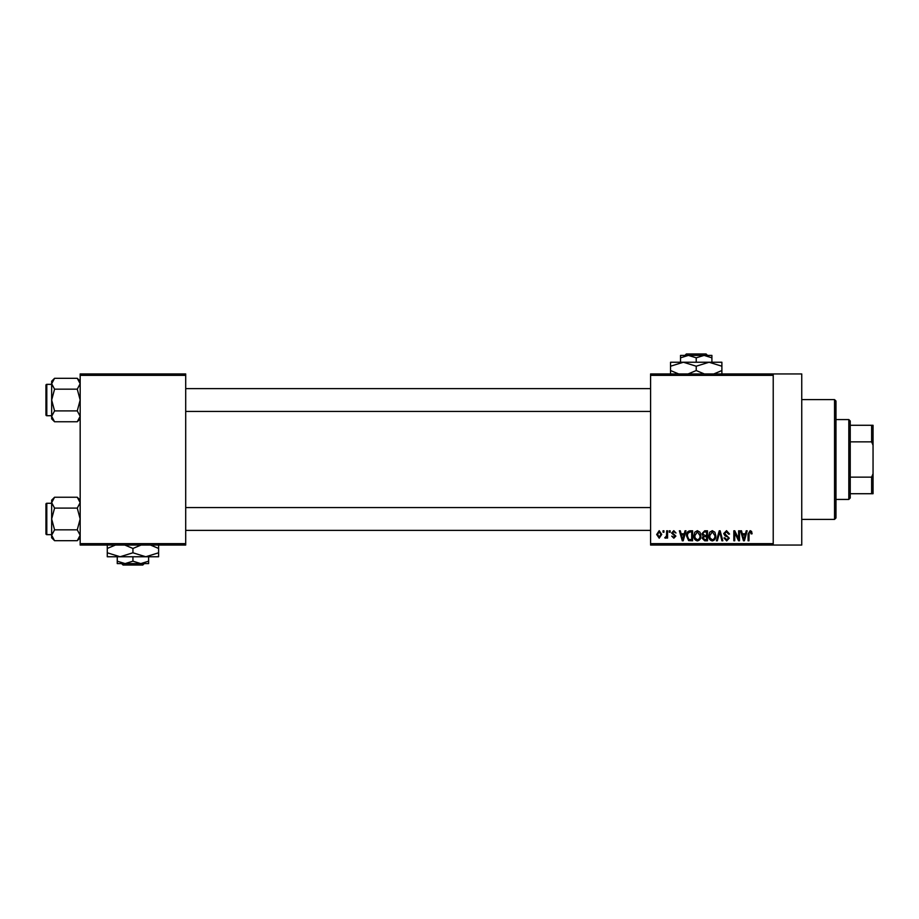 <?xml version="1.0" encoding="UTF-8"?>
<svg xmlns="http://www.w3.org/2000/svg" width="919" height="919" viewBox="0 0 919 919"><rect width="100%" height="100%" fill="white"/><g stroke="black" fill="none" stroke-linecap="round" stroke-linejoin="round"><path stroke-width="1.38" d="M773.224 373.941L773.224 375.366L650.583 375.366L650.583 373.941L801.747 373.941L801.747 545.059L650.583 545.059L650.583 543.634L773.224 543.634L773.224 545.059M663.036 530.803L663.943 530.803L663.943 532.227L663.036 532.227L663.036 530.803M669.262 530.803L670.169 530.803L670.169 532.227L669.262 532.227L669.262 530.803M685.023 530.803L685.976 530.803L683.219 540.786L682.266 540.786L679.371 530.803L680.324 530.803L681.105 533.778L684.241 533.778L685.023 530.803M699.991 532.239L700.887 535.662C701.082 538.488 699.922 540.246 697.383 540.912C694.902 540.257 693.73 538.545 693.891 535.777L694.787 532.193L697.383 530.677L699.991 532.239M714.902 532.239L715.798 535.662C715.993 538.488 714.821 540.246 712.294 540.912C709.801 540.257 708.641 538.545 708.802 535.777L709.698 532.193L712.294 530.677L714.902 532.239M726.538 530.677L729.537 534.042L728.629 534.169L726.447 531.837L724.609 533.548L729.284 538.178L726.699 540.912L723.965 537.937L724.873 537.799L726.665 539.752L728.376 538.143L728.089 537.133L725.08 535.938L723.701 533.571L726.538 530.677M746.217 530.803L747.17 530.803L744.413 540.786L743.46 540.786L740.553 530.803L741.507 530.803L742.299 533.778L745.435 533.778L746.217 530.803M650.583 375.366L650.583 543.634M773.224 375.366L773.224 543.634M751.558 531.377L752.098 533.778L751.191 533.916L750.088 531.837L749.111 532.595L748.985 540.786L748.077 540.786L748.077 534.008L750.134 530.677L751.558 531.377M738.612 530.803L739.519 530.803L739.519 540.786L738.554 540.786L734.729 532.779L734.729 540.786L733.821 540.786L733.821 530.803L734.786 530.803L738.612 538.787L738.612 530.803M719.255 530.803L720.14 530.803L722.828 540.786L721.886 540.786L719.749 531.963L717.348 540.786L716.406 540.786L719.255 530.803M704.689 530.803L707.504 530.803L707.504 540.786L704.678 540.786L702.185 538.27L703.161 536.179L701.921 533.732L704.689 530.803M689.928 530.803L692.593 530.803L692.593 540.786L688.618 540.602L686.504 535.846C686.263 533.009 687.401 531.331 689.928 530.803M673.788 530.677L675.993 533.009L673.719 531.71L672.501 532.836L675.867 536.122L673.822 538.189L671.72 536.122L673.788 537.155L674.96 536.271L671.594 533.02L673.788 530.677M666.666 530.803L667.573 530.803L667.573 538.063L666.666 538.063L666.666 536.903L665.586 538.189L664.724 537.799L666.493 536.053L666.666 530.803M659.21 530.677L661.737 534.433L659.21 538.189L656.683 534.502L659.21 530.677M185.707 545.059L80.171 545.059L80.171 543.634L185.707 543.634L185.707 545.059M185.707 375.366L80.171 375.366L80.171 373.941L185.707 373.941L185.707 543.634M80.171 375.366L80.171 543.634M744.287 537.856L745.125 534.95L742.598 534.95L743.862 539.74L744.287 537.856M712.282 539.752C714.224 539.212 715.097 537.845 714.89 535.651L712.305 531.837L709.709 535.811L710.088 538.074L712.282 539.752M706.596 539.614L706.596 536.639L703.943 536.73L703.092 538.109L705.011 539.614L706.596 539.614M706.596 535.467L706.596 531.963L703.724 532.09L702.828 533.721L704.804 535.467L706.596 535.467M697.372 539.752C699.325 539.212 700.186 537.845 699.979 535.651L697.395 531.837L694.798 535.811L695.178 538.074L697.372 539.752M691.685 539.614L691.685 531.963L690.054 531.963L687.768 533.422L687.401 535.857L688.779 539.419L691.685 539.614M683.093 537.856L683.943 534.95L681.416 534.95L682.679 539.74L683.093 537.856M659.233 537.155L660.83 534.433L659.187 531.71L657.59 534.433L659.233 537.155M834.544 399.604L835.968 401.029L835.968 517.971L834.544 519.396L834.544 399.604L801.747 399.604M80.171 418.857L77.265 421.764L54.566 421.764L51.659 416.33L54.566 410.896L51.659 400.029L54.566 389.174L51.659 383.74L54.566 378.306L51.659 381.213L51.659 418.857L54.566 421.764M45.95 387.198L45.95 385.199A0.85 0.85 0 0 1 46.8 384.349L46.8 415.721A0.85 0.85 0 0 1 45.95 414.86L45.95 385.199A0.85 0.85 0 0 1 46.8 384.349L51.659 384.349M46.8 415.721L51.659 415.721M80.171 381.213L77.265 378.306L54.566 378.306M77.265 378.306L80.171 383.74L77.265 389.174L54.566 389.174M77.265 389.174L80.171 400.029L77.265 410.896L54.566 410.896M77.265 410.896L80.171 416.33L77.265 421.764M848.811 499.431L848.811 419.569L850.236 420.994L850.236 498.006L848.811 499.431L835.968 499.431M848.811 419.569L835.968 419.569M873.05 493.721L871.626 493.721L871.626 477.145L873.05 473.756L873.05 493.721M850.236 493.721L871.626 493.721M850.236 425.279L873.05 425.279L873.05 473.756M850.236 477.145L871.626 477.145M873.05 445.244L871.626 441.855L871.626 425.279M850.236 441.855L871.626 441.855M45.95 414.86L45.95 412.872M80.171 537.787L77.265 540.694L54.566 540.694L51.659 535.26L54.566 529.826L51.659 518.971L54.566 508.104L51.659 502.67L54.566 497.236L51.659 500.143L51.659 537.787L54.566 540.694M45.95 506.128L45.95 504.14A0.85 0.85 0 0 1 46.8 503.279L46.8 534.651A0.85 0.85 0 0 1 45.95 533.801L45.95 504.14A0.85 0.85 0 0 1 46.8 503.279L51.659 503.279M46.8 534.651L51.659 534.651M80.171 500.143L77.265 497.236L54.566 497.236M77.265 497.236L80.171 502.67L77.265 508.104L54.566 508.104M77.265 508.104L80.171 518.971L77.265 529.826L54.566 529.826M77.265 529.826L80.171 535.26L77.265 540.694M45.95 533.801L45.95 531.802M686.344 353.976L684.908 355.4L686.344 353.976L706.102 353.976L707.538 355.4L706.102 353.976M711.903 362.247L711.903 357.824L704.069 355.4L680.531 355.4L680.531 357.824L688.377 355.4L696.223 357.824L704.069 355.4L707.538 355.4M680.531 357.824L680.531 362.247M696.223 357.824L696.223 362.247M711.903 357.824L711.903 355.4L704.069 355.4M678.681 373.941L670.548 370.541L670.548 362.247L721.886 362.247L721.886 370.541L713.764 373.941M670.548 370.541L670.548 374.504M670.548 366.21L683.391 362.247L696.223 366.21L696.223 370.541L688.101 373.941M696.223 366.21L709.054 362.247L721.886 366.21M704.345 373.941L696.223 370.541M721.886 374.504L721.886 370.541M121.618 563.6L123.054 565.024L121.618 563.6M142.813 565.024L144.26 563.6L142.813 565.024L123.054 565.024M132.933 561.176L125.099 563.6L148.625 563.6L148.625 561.176L140.779 563.6L132.933 561.176L132.933 556.753M148.625 561.176L148.625 556.753M117.253 561.176L117.253 563.6L125.099 563.6L117.253 561.176L117.253 556.753M124.812 545.059L132.933 548.459L132.933 552.79L145.776 556.753L158.608 552.79L158.608 556.753L107.27 556.753L107.27 548.459L115.392 545.059M132.933 548.459L141.055 545.059M158.608 552.79L158.608 544.496M150.486 545.059L158.608 548.459M132.933 552.79L120.102 556.753L107.27 552.79M107.27 544.496L107.27 548.459M834.544 519.396L801.747 519.396M650.583 388.622L185.707 388.622M650.583 411.448L185.707 411.448M185.707 530.378L650.583 530.378M185.707 507.552L650.583 507.552"/></g></svg>
